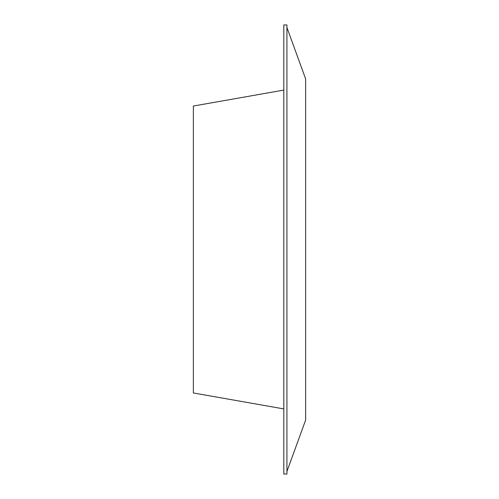 <?xml version="1.0" encoding="UTF-8"?>
<svg xmlns="http://www.w3.org/2000/svg" width="499" height="499" viewBox="0 0 499 499"><rect width="100%" height="100%" fill="white"/><g stroke="black" fill="none" stroke-linecap="round" stroke-linejoin="round"><path stroke-width="0.75" d="M283.806 90.088L193.363 106.038L193.363 392.963L283.806 408.912M283.806 249.5L283.806 474.05L286.925 474.05L286.925 24.95L283.806 24.95L283.806 249.5M286.925 27.52L305.637 78.929L305.637 420.071L286.925 471.48"/></g></svg>
